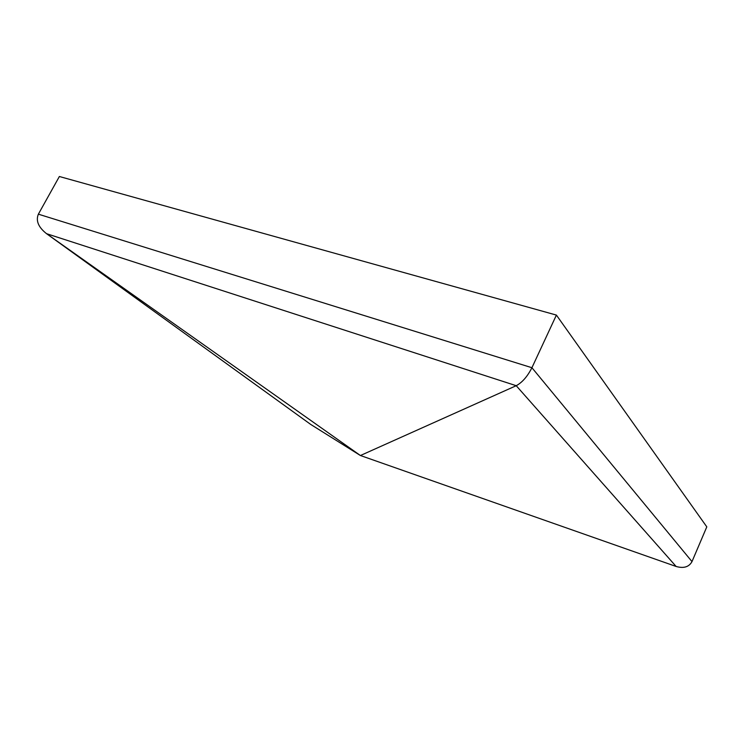 <?xml version="1.0" encoding="UTF-8"?>
<svg xmlns="http://www.w3.org/2000/svg" width="744" height="744" viewBox="0 0 744 744"><rect width="100%" height="100%" fill="white"/><g stroke="black" fill="none" stroke-linecap="round" stroke-linejoin="round"><path stroke-width="1.12" d="M676.129 566.472L516.224 385.699L46.556 233.69L310.769 424.471L360.403 455.514L46.556 233.69C38.39 227.236 35.656 220.736 38.372 214.17L59.371 176.505L556.4 315.084L531.923 367.722C527.459 376.492 522.223 382.481 516.224 385.699L360.431 455.514L676.129 566.472C683.736 568.621 689.028 566.993 691.994 561.599L706.8 526.854L556.4 315.084M691.994 561.599L531.923 367.722L38.372 214.17"/></g></svg>
